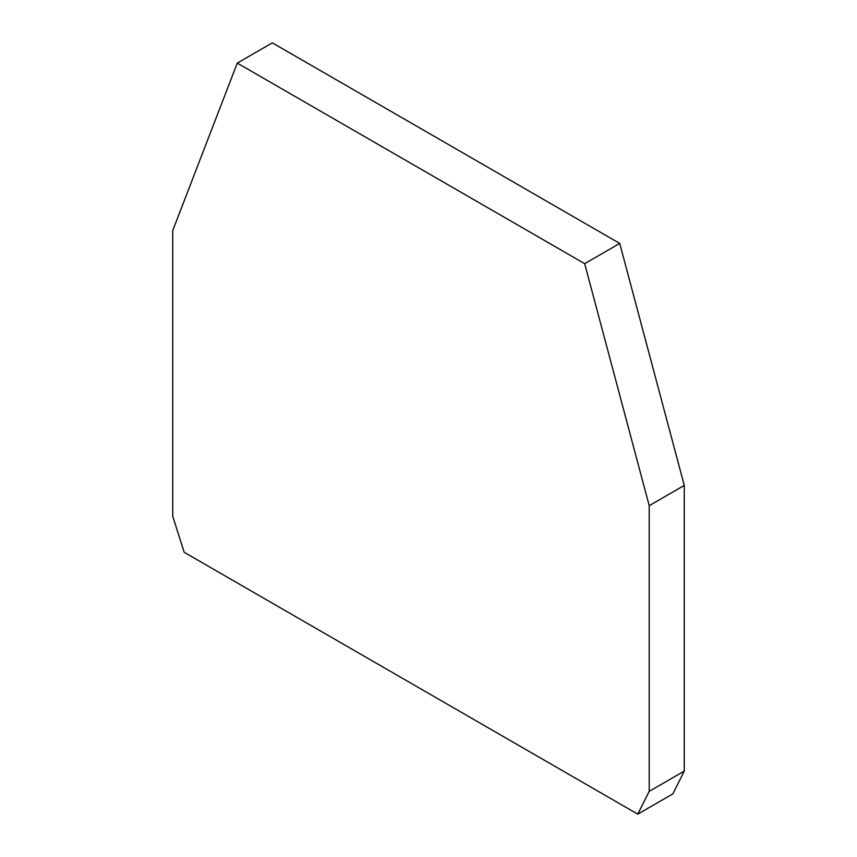 <?xml version="1.0" encoding="UTF-8"?>
<svg xmlns="http://www.w3.org/2000/svg" width="857" height="857" viewBox="0 0 857 857"><rect width="100%" height="100%" fill="white"/><g stroke="black" fill="none" stroke-linecap="round" stroke-linejoin="round"><path stroke-width="1.29" d="M237.271 63.086L584.678 263.667L649.21 505.673L684.272 485.426L619.729 243.42L272.322 42.85L237.271 63.086L172.728 230.576L172.728 516.246L184.169 552.272L637.769 814.15L672.831 793.914L684.272 771.096L649.21 791.332L637.769 814.15M584.678 263.667L619.729 243.42M684.272 771.096L684.272 485.426M649.21 505.673L649.21 791.332"/></g></svg>
